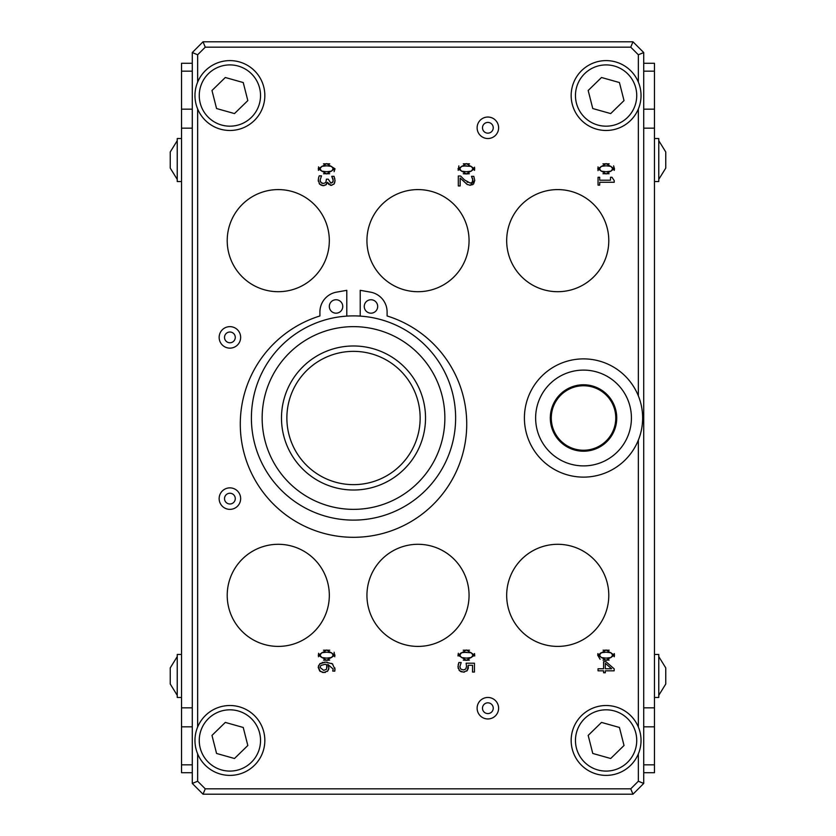 <?xml version="1.0" encoding="UTF-8"?>
<svg xmlns="http://www.w3.org/2000/svg" width="836" height="836" viewBox="0 0 836 836"><rect width="100%" height="100%" fill="white"/><g stroke="black" fill="none" stroke-linecap="round" stroke-linejoin="round"><path stroke-width="1.25" d="M614.711 774.314A34.934 34.934 0 0 0 639.958 731.845A34.934 34.934 0 0 0 597.489 706.598A34.934 34.934 0 0 0 572.242 749.066A34.934 34.934 0 0 0 614.711 774.314M619.434 727.466L624.022 745.503L610.688 758.503L592.766 753.455L588.178 735.408L601.512 722.419L619.434 727.466M638.349 440.133L638.349 727.017M638.349 108.983L638.349 395.867M197.651 82.106L197.651 54.779L205.259 47.171L630.741 47.171L638.349 54.779L638.349 82.106M197.651 727.017L197.651 108.983M638.349 753.894L638.349 781.221L630.741 788.829L205.259 788.829L197.651 781.221L197.651 753.894M466.122 663.209L474.44 663.209L474.44 672.05L472.539 672.05L472.539 665.278L468.244 665.278L467.324 670.482L463.437 672.144L459.56 670.723L457.971 666.762L458.891 662.54L461.179 662.54L459.842 666.794L460.824 669.124L463.447 669.949L465.777 669.03L466.519 666.396L466.122 663.209L466.519 666.396M613.593 165.873L614.491 168.788L606.11 173.93L597.709 168.788L606.09 163.626L614.491 168.788L614.261 170.387M469.393 173.731L466.363 173.93L457.961 168.788L466.352 163.626L474.754 168.788L466.363 173.93L463.259 173.731M611.973 177.263L614.22 180.597L614.22 182.269L599.694 182.269L599.694 185.132L598.043 185.132L598.043 177.263L599.694 177.263L599.694 180.189L610.499 180.189L610.499 177.263L611.973 177.263M473.793 176.333L474.764 180.461L470.334 185.268L467.105 184.432L460.166 178.026L460.166 185.937L458.306 185.937L458.306 175.999L460.584 175.999L464.471 179.886L470.219 183.074L472.246 182.279L472.894 180.304L471.494 176.333L473.793 176.333L474.764 180.461L473.563 184.004M335.017 168.788L326.636 173.93L318.234 168.788L326.615 163.626L335.017 168.788L334.097 171.683M329.666 660.106L326.646 660.304L318.244 655.152L326.636 650L335.027 655.152L326.646 660.304L323.542 660.106M319.227 175.863L321.505 175.863L320.094 180.137L321.003 182.582L323.511 183.471L325.852 182.499L326.427 179.155L328.214 179.155L330.92 183.157L332.665 182.311L333.167 180.346L331.756 176.312L334.034 176.312L335.027 180.513L334.118 183.91L331.14 185.352L327.378 182.373L326.333 184.537L323.354 185.665L319.718 184.244L318.234 180.273L318.913 176.574M332.707 671.068L333.136 669.04L327.754 664.327L328.882 667.682L327.921 670.806L323.804 672.562L319.76 671.047L318.244 667.442L319.707 663.888L325.664 662.112L332.404 663.868L335.006 669.333L334.787 671.162L332.707 671.068M614.272 653.553L614.491 655.152L606.11 660.304L597.709 655.152L606.09 650L614.491 655.152L614.261 656.762M469.404 660.106L466.373 660.304L457.971 655.152L466.363 650L474.764 655.152L466.373 660.304L463.269 660.106M605.86 661.621L614.167 668.831L614.167 670.827L605.327 670.827L605.327 672.74L603.582 672.74L603.582 670.827L598.043 670.827L598.043 668.748L603.582 668.748L603.582 661.621L605.86 661.621M329.321 595.347A51.059 51.059 0 0 1 252.744 639.571A51.059 51.059 0 0 1 252.744 551.133A51.059 51.059 0 0 1 329.321 595.347M608.786 595.347A51.059 51.059 0 0 1 532.208 639.571A51.059 51.059 0 0 1 532.208 551.133A51.059 51.059 0 0 1 608.786 595.347M469.059 240.653A51.059 51.059 0 0 1 392.471 284.867A51.059 51.059 0 0 1 392.471 196.429A51.059 51.059 0 0 1 469.059 240.653M608.786 240.653A51.059 51.059 0 0 1 532.208 284.867A51.059 51.059 0 0 1 532.208 196.429A51.059 51.059 0 0 1 608.786 240.653M469.059 595.347A51.059 51.059 0 0 1 392.471 639.571A51.059 51.059 0 0 1 392.471 551.133A51.059 51.059 0 0 1 469.059 595.347M329.321 240.653A51.059 51.059 0 0 1 252.744 284.867A51.059 51.059 0 0 1 252.744 196.429A51.059 51.059 0 0 1 329.321 240.653M614.711 129.402A34.934 34.934 0 0 0 639.958 86.934A34.934 34.934 0 0 0 597.489 61.686A34.934 34.934 0 0 0 572.242 104.155A34.934 34.934 0 0 0 614.711 129.402M619.434 82.545L624.022 100.592L610.688 113.581L592.766 108.534L588.178 90.497L601.512 77.497L619.434 82.545M238.511 774.314A34.934 34.934 0 0 0 263.758 731.845A34.934 34.934 0 0 0 221.289 706.598A34.934 34.934 0 0 0 196.042 749.066A34.934 34.934 0 0 0 238.511 774.314M243.234 727.466L247.822 745.503L234.488 758.503L216.566 753.455L211.978 735.408L225.312 722.419L243.234 727.466M564.739 444.209A32.249 32.249 0 0 0 615.62 421.166A32.249 32.249 0 0 0 570.225 388.625A32.249 32.249 0 0 0 564.739 444.209A32.249 32.249 0 0 1 570.225 388.625A32.249 32.249 0 0 1 615.62 421.166A32.249 32.249 0 0 1 564.739 444.209M555.626 456.926A47.892 47.892 0 0 1 563.767 374.371A47.892 47.892 0 0 1 631.19 422.702A47.892 47.892 0 0 1 555.626 456.926M549.085 466.049A59.116 59.116 0 0 1 559.138 364.151A59.116 59.116 0 0 1 642.361 423.8A59.116 59.116 0 0 1 549.085 466.049M197.651 54.779L192.28 52.553L192.28 63.296L181.527 63.296L181.527 772.704L192.28 772.704L192.28 783.447L197.651 781.221M192.28 783.447L203.033 794.2L632.967 794.2L643.72 783.447L643.72 772.704L654.473 772.704L654.473 63.296L643.72 63.296L643.72 52.553L638.349 54.779M460.73 671.527L459.016 670.117M458.18 668.403L458.232 664.484M464.523 672.071L461.284 671.768M468.181 668.622L466.739 671.109M468.338 666.741L468.233 668.309M458.536 663.397L458.891 662.54M609.13 173.731L602.965 173.721M602.944 163.835L609.214 163.825M601.199 171.161L606.11 171.735L611.032 171.15L612.704 168.788L611.001 166.385L606.09 165.821L601.23 166.364L599.496 168.788L601.199 171.161M606.11 171.735L608.984 171.61M598.033 170.669L598.033 166.876M611.001 166.385L609.559 166.009M458.191 170.387L458.87 165.883M463.301 163.825L469.466 163.825M474.524 167.179L474.524 170.387M459.821 169.447L460.176 170.251M466.352 165.821L461.493 166.364L459.748 168.788L461.451 171.161L466.363 171.735L471.285 171.15L472.957 168.788L471.264 166.385L463.51 165.925M466.363 171.735L469.247 171.61M467.502 184.641L460.166 178.026M472.81 184.631L469.592 185.237M472.246 182.279L472.789 179.301M472.643 178.747L472.382 178.026M467.136 182.06L467.711 182.405M460.584 175.999L461.744 177.211M462.935 178.423L464.471 179.886M329.656 173.731L323.532 173.731M323.469 163.835L329.729 163.825M321.714 171.161L326.636 171.735L331.558 171.15L333.23 168.788L331.526 166.385L326.615 165.821L321.755 166.364L320.021 168.788L321.714 171.161M326.636 171.735L329.509 171.61M318.453 170.387L318.558 166.876M320.021 168.788L320.575 170.408M326.615 165.821L323.783 165.925M318.474 656.762L318.579 653.25M323.48 650.209L329.75 650.199M334.128 652.247L334.797 656.762M320.031 655.152L321.735 657.535L326.646 658.11L331.568 657.524L333.24 655.152L331.547 652.749L326.636 652.195L321.766 652.738L320.031 655.152L320.585 656.782M326.636 652.195L323.793 652.299M331.547 652.749L330.095 652.383M326.646 658.11L329.53 657.974M318.286 181.234L318.526 177.859M321.348 185.289L319.153 183.575M324.149 185.613L322.497 185.602M327.378 182.373L325.622 185.111M331.892 185.289L330.126 185.216M328.799 184.474L327.534 182.373M334.766 182.593L333.846 184.244M334.724 178.225L334.996 181.349M332.916 178.799L331.756 176.438M333.083 181.245L333.104 179.604M330.92 183.157L332.968 181.694M321.003 182.582L322.006 183.22M322.059 183.241L322.706 183.408M320.094 180.137L320.303 181.475M320.376 671.548L318.255 667.003M325.423 672.384L322.142 672.353M328.715 669.228L327.336 671.444M328.579 665.905L328.841 668.518M334.891 667.954L334.787 671.162M331.652 663.397L332.749 664.139M324.055 662.185L327.284 662.175M318.464 665.853L320.418 663.324M322.048 662.582L322.759 662.384M327.085 667.201L326.197 664.327L325.183 664.286L320.92 665.435L320.01 667.452L323.72 670.367L326.531 669.27L326.834 665.665M326.197 664.327L325.183 664.286M609.13 660.106L603.007 660.106M603.049 650.199L609.214 650.199M601.199 657.535L606.11 658.11L611.032 657.524L612.704 655.152L611.001 652.749L606.09 652.195L601.23 652.738L599.496 655.152L601.199 657.535M603.216 657.974L603.874 658.037M606.11 658.11L608.984 657.974M600.091 659.249L597.709 655.152L597.928 653.553M600.624 653.031L599.945 653.637M606.09 652.195L603.258 652.299M458.034 655.999L458.306 653.25M463.217 650.209L469.477 650.199M474.534 653.553L474.702 655.999M460.897 653.031L460.218 653.637M466.363 652.195L461.503 652.738L459.769 655.152L461.462 657.535L466.373 658.11L471.305 657.524L472.977 655.152L471.274 652.749L463.52 652.299M466.373 658.11L469.257 657.974M463.489 657.974L464.147 658.037M605.327 668.748L611.618 668.748L605.327 663.324L605.327 668.748M632.967 794.2L630.741 788.829M203.033 794.2L205.259 788.829M643.72 783.447L638.349 781.221M643.72 52.553L632.967 41.8L630.741 47.171M632.967 41.8L203.033 41.8L205.259 47.171M203.033 41.8L192.28 52.553M236.107 507.389A10.753 10.753 0 0 0 238.678 492.404A10.753 10.753 0 0 0 223.693 489.833A10.753 10.753 0 0 0 221.122 504.819A10.753 10.753 0 0 0 236.107 507.389A10.753 10.753 0 0 0 238.678 492.404A10.753 10.753 0 0 0 223.693 489.833A10.753 10.753 0 0 0 221.122 504.819A10.753 10.753 0 0 0 236.107 507.389M498.34 130.228A10.753 10.753 0 0 0 490.304 117.322A10.753 10.753 0 0 0 477.398 125.358A10.753 10.753 0 0 0 485.434 138.254A10.753 10.753 0 0 0 498.34 130.228A10.753 10.753 0 0 0 490.304 117.322A10.753 10.753 0 0 0 477.398 125.358A10.753 10.753 0 0 0 485.434 138.254A10.753 10.753 0 0 0 498.34 130.228M643.72 63.296L643.72 772.704M654.473 138.536L658.768 138.536L658.768 181.527L654.473 181.527M658.768 140.688L665.759 151.974L665.759 168.099L658.768 179.385M654.473 654.473L658.768 654.473L658.768 697.464L654.473 697.464M658.768 656.615L665.759 667.901L665.759 684.026L658.768 695.312M192.28 772.704L192.28 63.296M181.527 697.464L177.232 697.464L177.232 654.473L181.527 654.473M177.232 695.312L170.241 684.026L170.241 667.901L177.232 656.615M181.527 181.527L177.232 181.527L177.232 138.536L181.527 138.536M177.232 179.385L170.241 168.099L170.241 151.974L177.232 140.688M477.868 704.267A10.753 10.753 0 0 0 483.919 718.208A10.753 10.753 0 0 0 497.859 712.157A10.753 10.753 0 0 0 491.819 698.217A10.753 10.753 0 0 0 477.868 704.267M222.857 329.269A10.753 10.753 0 0 0 221.78 344.432A10.753 10.753 0 0 0 236.943 345.508A10.753 10.753 0 0 0 238.02 330.345A10.753 10.753 0 0 0 222.857 329.269A10.753 10.753 0 0 0 221.78 344.432A10.753 10.753 0 0 0 236.943 345.508A10.753 10.753 0 0 0 238.02 330.345A10.753 10.753 0 0 0 222.857 329.269M238.511 129.402A34.934 34.934 0 0 0 263.758 86.934A34.934 34.934 0 0 0 221.289 61.686A34.934 34.934 0 0 0 196.042 104.155A34.934 34.934 0 0 0 238.511 129.402M243.234 82.545L247.822 100.592L234.488 113.581L216.566 108.534L211.978 90.497L225.312 77.497L243.234 82.545M360.222 316.112L360.222 290.322L370.442 292.13A20.158 20.158 0 0 1 387.099 311.974L387.099 315.966A113.215 113.215 0 0 1 445.389 490.241A113.215 113.215 0 0 1 261.626 490.241A113.215 113.215 0 0 1 319.916 315.966L319.916 311.974A20.158 20.158 0 0 1 336.574 292.13L346.794 290.322L346.794 316.112M364.256 306.467A6.719 6.719 0 0 1 374.329 300.646A6.719 6.719 0 0 1 374.329 312.277A6.719 6.719 0 0 1 364.256 306.467M329.321 306.467A6.719 6.719 0 0 1 339.406 300.646A6.719 6.719 0 0 1 339.406 312.277A6.719 6.719 0 0 1 329.321 306.467M425.054 426.203A72.011 72.011 0 0 0 324.838 351.935A72.011 72.011 0 0 0 310.637 475.862A72.011 72.011 0 0 0 425.054 426.203M287.302 410.413A66.64 66.64 0 0 1 361.1 351.789A66.64 66.64 0 0 1 419.714 425.587A66.64 66.64 0 0 1 345.916 484.211A66.64 66.64 0 0 1 287.302 410.413M262.744 407.592A91.364 91.364 0 0 0 389.879 501.809A91.364 91.364 0 0 0 407.905 344.599A91.364 91.364 0 0 0 262.744 407.592M252.064 406.369A102.107 102.107 0 0 0 394.164 511.674A102.107 102.107 0 0 0 414.301 335.957A102.107 102.107 0 0 0 252.064 406.369M613.645 770.144A30.629 30.629 0 0 1 576.61 732.148A30.629 30.629 0 0 1 628.035 719.075A30.629 30.629 0 0 1 613.645 770.144M613.645 125.233A30.629 30.629 0 0 1 576.61 87.237A30.629 30.629 0 0 1 628.035 74.164A30.629 30.629 0 0 1 613.645 125.233M237.445 770.144A30.629 30.629 0 0 1 200.41 732.148A30.629 30.629 0 0 1 251.835 719.075A30.629 30.629 0 0 1 237.445 770.144M564.175 445.003A33.221 33.221 0 0 0 616.581 421.26A33.221 33.221 0 0 0 569.818 387.737A33.221 33.221 0 0 0 564.175 445.003M234.289 495.508A5.371 5.371 0 0 1 230.391 503.962A5.371 5.371 0 0 1 225.02 496.365A5.371 5.371 0 0 1 234.289 495.508M489.081 122.558A5.371 5.371 0 0 1 491.787 131.461A5.371 5.371 0 0 1 482.727 129.35A5.371 5.371 0 0 1 489.081 122.558M643.72 71.164L654.473 71.164M654.473 109.171L643.72 109.171M643.72 128.169L654.473 128.169M654.473 707.831L643.72 707.831M643.72 726.829L654.473 726.829M654.473 764.835L643.72 764.835M192.28 764.835L181.527 764.835M181.527 726.829L192.28 726.829M192.28 707.831L181.527 707.831M181.527 128.169L192.28 128.169M192.28 109.171L181.527 109.171M181.527 71.164L192.28 71.164M482.863 706.232A5.371 5.371 0 0 1 492.08 704.873A5.371 5.371 0 0 1 488.652 713.526A5.371 5.371 0 0 1 482.863 706.232M225.835 340.91A5.371 5.371 0 0 1 228.876 332.111A5.371 5.371 0 0 1 234.979 339.144A5.371 5.371 0 0 1 225.835 340.91M237.445 125.233A30.629 30.629 0 0 1 200.41 87.237A30.629 30.629 0 0 1 251.835 74.164A30.629 30.629 0 0 1 237.445 125.233"/></g></svg>
